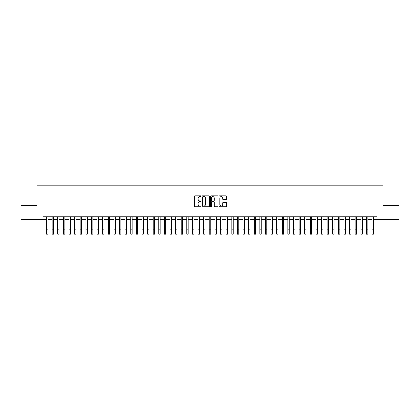 <?xml version="1.0" encoding="UTF-8"?>
<svg xmlns="http://www.w3.org/2000/svg" width="420" height="420" viewBox="0 0 420 420"><rect width="100%" height="100%" fill="white"/><g stroke="black" fill="none" stroke-linecap="round" stroke-linejoin="round"><path stroke-width="0.63" d="M201.023 196.192A0.383 0.383 0 0 0 200.634 195.804L194.78 195.804A0.551 0.551 0 0 0 194.229 196.355L194.229 206.273A0.551 0.551 0 0 0 194.78 206.824L200.634 206.824A0.383 0.383 0 0 0 201.023 206.441A0.383 0.383 0 0 0 200.634 206.052L199.878 206.052A1.764 1.764 0 0 1 198.114 204.288L198.114 203.464A1.764 1.764 0 0 1 199.878 201.7L200.634 201.7A0.383 0.383 0 0 0 201.023 201.316A0.383 0.383 0 0 0 200.634 200.928L199.878 200.928A1.764 1.764 0 0 1 198.114 199.164L198.114 198.34A1.764 1.764 0 0 1 199.878 196.576L200.634 196.576A0.383 0.383 0 0 0 201.023 196.192M226.102 199.689A0.551 0.551 0 0 0 226.653 199.138L226.653 196.355A0.551 0.551 0 0 0 226.102 195.804L219.597 195.804A0.551 0.551 0 0 0 219.051 196.355L219.051 206.273A0.551 0.551 0 0 0 219.597 206.824L226.102 206.824A0.551 0.551 0 0 0 226.653 206.273L226.653 202.913A0.551 0.551 0 0 0 226.102 202.361L223.319 202.361A0.551 0.551 0 0 0 222.768 202.913L222.768 204.577A1.475 1.475 0 0 1 221.293 206.052A1.475 1.475 0 0 1 219.817 204.577L219.817 198.051A1.475 1.475 0 0 1 221.293 196.576A1.475 1.475 0 0 1 222.768 198.051L222.768 199.138A0.551 0.551 0 0 0 223.319 199.689L226.102 199.689M43.029 219.555L21 219.555L21 205.522L37.133 205.522L37.133 185.882L382.867 185.882L382.867 205.522L399 205.522L399 219.555L376.971 219.555L376.971 216.752L43.029 216.752L43.029 219.555L46.536 219.555M209.517 196.355A0.551 0.551 0 0 0 208.966 195.804L202.466 195.804A0.551 0.551 0 0 0 201.915 196.355L201.915 206.273A0.551 0.551 0 0 0 202.466 206.824L208.966 206.824A0.551 0.551 0 0 0 209.517 206.273L209.517 196.355M211.034 195.804L217.534 195.804A0.551 0.551 0 0 1 218.085 196.355L218.085 206.273A0.551 0.551 0 0 1 217.534 206.824L214.751 206.824A0.551 0.551 0 0 1 214.2 206.273L214.2 202.251A0.551 0.551 0 0 0 213.649 201.7L211.806 201.7A0.551 0.551 0 0 0 211.255 202.251L211.255 206.441A0.383 0.383 0 0 1 210.866 206.824A0.383 0.383 0 0 1 210.483 206.441L210.483 196.355A0.551 0.551 0 0 1 211.034 195.804M47.938 219.555L52.148 219.555M53.55 219.555L57.761 219.555M59.162 219.555L63.373 219.555M64.78 219.555L68.985 219.555M70.392 219.555L74.597 219.555M76.004 219.555L80.21 219.555M81.617 219.555L85.822 219.555M87.229 219.555L91.434 219.555M92.841 219.555L97.052 219.555M98.453 219.555L102.664 219.555M104.066 219.555L108.276 219.555M109.678 219.555L113.888 219.555M115.29 219.555L119.501 219.555M120.902 219.555L125.113 219.555M126.514 219.555L130.725 219.555M132.127 219.555L136.337 219.555M137.739 219.555L141.95 219.555M143.351 219.555L147.562 219.555M148.964 219.555L153.174 219.555M154.576 219.555L158.786 219.555M160.188 219.555L164.399 219.555M165.8 219.555L170.011 219.555M171.412 219.555L175.623 219.555M177.025 219.555L181.235 219.555M182.637 219.555L186.847 219.555M188.249 219.555L192.46 219.555M193.867 219.555L198.072 219.555M199.479 219.555L203.684 219.555M205.091 219.555L209.297 219.555M210.703 219.555L214.909 219.555M216.316 219.555L220.521 219.555M221.928 219.555L226.133 219.555M227.54 219.555L231.751 219.555M233.153 219.555L237.363 219.555M238.765 219.555L242.975 219.555M244.377 219.555L248.588 219.555M249.989 219.555L254.2 219.555M255.602 219.555L259.812 219.555M261.214 219.555L265.424 219.555M266.826 219.555L271.036 219.555M272.438 219.555L276.649 219.555M278.05 219.555L282.261 219.555M283.663 219.555L287.873 219.555M289.275 219.555L293.486 219.555M294.887 219.555L299.098 219.555M300.5 219.555L304.71 219.555M306.112 219.555L310.322 219.555M311.724 219.555L315.935 219.555M317.336 219.555L321.547 219.555M322.949 219.555L327.159 219.555M328.566 219.555L332.771 219.555M334.178 219.555L338.383 219.555M339.791 219.555L343.996 219.555M345.403 219.555L349.608 219.555M351.015 219.555L355.22 219.555M356.627 219.555L360.838 219.555M362.24 219.555L366.45 219.555M367.852 219.555L372.062 219.555M373.464 219.555L376.971 219.555M203.07 196.576A0.383 0.383 0 0 0 202.687 196.964L202.687 205.669A0.383 0.383 0 0 0 203.07 206.052L203.873 206.052A1.764 1.764 0 0 0 205.632 204.288L205.632 198.34A1.764 1.764 0 0 0 203.873 196.576L203.07 196.576M214.2 198.077A1.475 1.475 0 0 0 212.725 196.602A1.475 1.475 0 0 0 211.255 198.077L211.255 200.377A0.551 0.551 0 0 0 211.806 200.928L213.649 200.928A0.551 0.551 0 0 0 214.2 200.377L214.2 198.077M46.536 229.908L47.938 229.908L47.938 234.119L46.536 234.119L46.536 216.752M47.938 229.908L47.938 216.752M52.148 234.119L53.55 234.119L52.148 234.119L52.148 216.752M53.55 234.119L53.55 216.752M57.761 234.119L59.162 234.119L57.761 234.119L57.761 216.752M59.162 234.119L59.162 216.752M63.373 234.119L64.78 234.119L63.373 234.119L63.373 216.752M64.78 234.119L64.78 216.752M68.985 234.119L70.392 234.119L68.985 234.119L68.985 216.752M70.392 234.119L70.392 216.752M74.597 234.119L76.004 234.119L74.597 234.119L74.597 216.752M76.004 234.119L76.004 216.752M80.21 234.119L81.617 234.119L80.21 234.119L80.21 216.752M81.617 234.119L81.617 216.752M85.822 234.119L87.229 234.119L85.822 234.119L85.822 216.752M87.229 234.119L87.229 216.752M91.434 234.119L92.841 234.119L91.434 234.119L91.434 216.752M92.841 234.119L92.841 216.752M97.052 234.119L98.453 234.119L97.052 234.119L97.052 216.752M98.453 234.119L98.453 216.752M102.664 234.119L104.066 234.119L102.664 234.119L102.664 216.752M104.066 234.119L104.066 216.752M108.276 234.119L109.678 234.119L108.276 234.119L108.276 216.752M109.678 234.119L109.678 216.752M113.888 234.119L115.29 234.119L113.888 234.119L113.888 216.752M115.29 234.119L115.29 216.752M119.501 234.119L120.902 234.119L119.501 234.119L119.501 216.752M120.902 234.119L120.902 216.752M125.113 234.119L126.514 234.119L125.113 234.119L125.113 216.752M126.514 234.119L126.514 216.752M130.725 234.119L132.127 234.119L130.725 234.119L130.725 216.752M132.127 234.119L132.127 216.752M136.337 234.119L137.739 234.119L136.337 234.119L136.337 216.752M137.739 234.119L137.739 216.752M141.95 234.119L143.351 234.119L141.95 234.119L141.95 216.752M143.351 234.119L143.351 216.752M147.562 234.119L148.964 234.119L147.562 234.119L147.562 216.752M148.964 234.119L148.964 216.752M153.174 234.119L154.576 234.119L153.174 234.119L153.174 216.752M154.576 234.119L154.576 216.752M158.786 234.119L160.188 234.119L158.786 234.119L158.786 216.752M160.188 234.119L160.188 216.752M164.399 234.119L165.8 234.119L164.399 234.119L164.399 216.752M165.8 234.119L165.8 216.752M170.011 234.119L171.412 234.119L170.011 234.119L170.011 216.752M171.412 234.119L171.412 216.752M175.623 234.119L177.025 234.119L175.623 234.119L175.623 216.752M177.025 234.119L177.025 216.752M181.235 234.119L182.637 234.119L181.235 234.119L181.235 216.752M182.637 234.119L182.637 216.752M186.847 234.119L188.249 234.119L186.847 234.119L186.847 216.752M188.249 234.119L188.249 216.752M192.46 234.119L193.867 234.119L192.46 234.119L192.46 216.752M193.867 234.119L193.867 216.752M198.072 234.119L199.479 234.119L198.072 234.119L198.072 216.752M199.479 234.119L199.479 216.752M203.684 234.119L205.091 234.119L203.684 234.119L203.684 216.752M205.091 234.119L205.091 216.752M209.297 234.119L210.703 234.119L209.297 234.119L209.297 216.752M210.703 234.119L210.703 216.752M214.909 234.119L216.316 234.119L214.909 234.119L214.909 216.752M216.316 234.119L216.316 216.752M220.521 234.119L221.928 234.119L220.521 234.119L220.521 216.752M221.928 234.119L221.928 216.752M226.133 234.119L227.54 234.119L226.133 234.119L226.133 216.752M227.54 234.119L227.54 216.752M231.751 234.119L233.153 234.119L231.751 234.119L231.751 216.752M233.153 234.119L233.153 216.752M237.363 234.119L238.765 234.119L237.363 234.119L237.363 216.752M238.765 234.119L238.765 216.752M242.975 234.119L244.377 234.119L242.975 234.119L242.975 216.752M244.377 234.119L244.377 216.752M248.588 234.119L249.989 234.119L248.588 234.119L248.588 216.752M249.989 234.119L249.989 216.752M254.2 234.119L255.602 234.119L254.2 234.119L254.2 216.752M255.602 234.119L255.602 216.752M259.812 234.119L261.214 234.119L259.812 234.119L259.812 216.752M261.214 234.119L261.214 216.752M265.424 234.119L266.826 234.119L265.424 234.119L265.424 216.752M266.826 234.119L266.826 216.752M271.036 234.119L272.438 234.119L271.036 234.119L271.036 216.752M272.438 234.119L272.438 216.752M276.649 234.119L278.05 234.119L276.649 234.119L276.649 216.752M278.05 234.119L278.05 216.752M282.261 234.119L283.663 234.119L282.261 234.119L282.261 216.752M283.663 234.119L283.663 216.752M287.873 234.119L289.275 234.119L287.873 234.119L287.873 216.752M289.275 234.119L289.275 216.752M293.486 234.119L294.887 234.119L293.486 234.119L293.486 216.752M294.887 234.119L294.887 216.752M299.098 234.119L300.5 234.119L299.098 234.119L299.098 216.752M300.5 234.119L300.5 216.752M304.71 234.119L306.112 234.119L304.71 234.119L304.71 216.752M306.112 234.119L306.112 216.752M310.322 234.119L311.724 234.119L310.322 234.119L310.322 216.752M311.724 234.119L311.724 216.752M315.935 234.119L317.336 234.119L315.935 234.119L315.935 216.752M317.336 234.119L317.336 216.752M321.547 234.119L322.949 234.119L321.547 234.119L321.547 216.752M322.949 234.119L322.949 216.752M327.159 234.119L328.566 234.119L327.159 234.119L327.159 216.752M328.566 234.119L328.566 216.752M332.771 234.119L334.178 234.119L332.771 234.119L332.771 216.752M334.178 234.119L334.178 216.752M338.383 234.119L339.791 234.119L338.383 234.119L338.383 216.752M339.791 234.119L339.791 216.752M343.996 234.119L345.403 234.119L343.996 234.119L343.996 216.752M345.403 234.119L345.403 216.752M349.608 234.119L351.015 234.119L349.608 234.119L349.608 216.752M351.015 234.119L351.015 216.752M355.22 234.119L356.627 234.119L355.22 234.119L355.22 216.752M356.627 234.119L356.627 216.752M360.838 234.119L362.24 234.119L360.838 234.119L360.838 216.752M362.24 234.119L362.24 216.752M366.45 234.119L367.852 234.119L366.45 234.119L366.45 216.752M367.852 234.119L367.852 216.752M372.062 234.119L373.464 234.119L372.062 234.119L372.062 216.752M373.464 234.119L373.464 216.752M52.148 229.908L53.55 229.908M57.761 229.908L59.162 229.908M63.373 229.908L64.78 229.908M68.985 229.908L70.392 229.908M74.597 229.908L76.004 229.908M80.21 229.908L81.617 229.908M85.822 229.908L87.229 229.908M91.434 229.908L92.841 229.908M97.052 229.908L98.453 229.908M102.664 229.908L104.066 229.908M108.276 229.908L109.678 229.908M113.888 229.908L115.29 229.908M119.501 229.908L120.902 229.908M125.113 229.908L126.514 229.908M130.725 229.908L132.127 229.908M136.337 229.908L137.739 229.908M141.95 229.908L143.351 229.908M147.562 229.908L148.964 229.908M153.174 229.908L154.576 229.908M158.786 229.908L160.188 229.908M164.399 229.908L165.8 229.908M170.011 229.908L171.412 229.908M175.623 229.908L177.025 229.908M181.235 229.908L182.637 229.908M186.847 229.908L188.249 229.908M192.46 229.908L193.867 229.908M198.072 229.908L199.479 229.908M203.684 229.908L205.091 229.908M209.297 229.908L210.703 229.908M214.909 229.908L216.316 229.908M220.521 229.908L221.928 229.908M226.133 229.908L227.54 229.908M231.751 229.908L233.153 229.908M237.363 229.908L238.765 229.908M242.975 229.908L244.377 229.908M248.588 229.908L249.989 229.908M254.2 229.908L255.602 229.908M259.812 229.908L261.214 229.908M265.424 229.908L266.826 229.908M271.036 229.908L272.438 229.908M276.649 229.908L278.05 229.908M282.261 229.908L283.663 229.908M287.873 229.908L289.275 229.908M293.486 229.908L294.887 229.908M299.098 229.908L300.5 229.908M304.71 229.908L306.112 229.908M310.322 229.908L311.724 229.908M315.935 229.908L317.336 229.908M321.547 229.908L322.949 229.908M327.159 229.908L328.566 229.908M332.771 229.908L334.178 229.908M338.383 229.908L339.791 229.908M343.996 229.908L345.403 229.908M349.608 229.908L351.015 229.908M355.22 229.908L356.627 229.908M360.838 229.908L362.24 229.908M366.45 229.908L367.852 229.908M372.062 229.908L373.464 229.908"/></g></svg>
